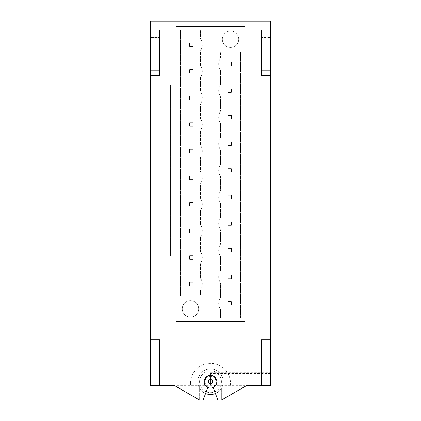 <?xml version="1.0" encoding="UTF-8"?>
<svg xmlns="http://www.w3.org/2000/svg" width="421" height="421" viewBox="0 0 421 421"><rect width="100%" height="100%" fill="white"/><g stroke="black" fill="none" stroke-linecap="round" stroke-linejoin="round"><path stroke-width="0.32" stroke-dasharray="2.1 1.58" d="M193.197 282.27L193.197 285.917L189.55 285.917L189.55 282.27L193.197 282.27L189.55 282.27L189.55 285.917L193.197 285.917L193.197 282.27M193.197 255.679L193.197 259.32L189.55 259.32L189.55 255.679L193.197 255.679L189.55 255.679L189.55 259.32L193.197 259.32L193.197 255.679M193.197 229.082L193.197 232.724L189.55 232.724L189.55 229.082L193.197 229.082L189.55 229.082L189.55 232.724L193.197 232.724L193.197 229.082M193.197 202.485L193.197 206.127L189.55 206.127L189.55 202.485L193.197 202.485L189.55 202.485L189.55 206.127L193.197 206.127L193.197 202.485M193.197 175.889L193.197 179.53L189.55 179.53L189.55 175.889L193.197 175.889L189.55 175.889L189.55 179.53L193.197 179.53L193.197 175.889M193.197 149.292L193.197 152.939L189.55 152.939L189.55 149.292L193.197 149.292L189.55 149.292L189.55 152.939L193.197 152.939L193.197 149.292M193.197 122.695L193.197 126.342L189.55 126.342L189.55 122.695L193.197 122.695L189.55 122.695L189.55 126.342L193.197 126.342L193.197 122.695M193.197 96.104L193.197 99.745L189.55 99.745L189.55 96.104L193.197 96.104L189.55 96.104L189.55 99.745L193.197 99.745L193.197 96.104M193.197 69.507L193.197 73.149L189.55 73.149L189.55 69.507L193.197 69.507L189.55 69.507L189.55 73.149L193.197 73.149L193.197 69.507M193.197 42.91L193.197 46.552L189.55 46.552L189.55 42.91L193.197 42.91L189.55 42.91L189.55 46.552L193.197 46.552L193.197 42.91M227.803 65.86L227.803 62.219L231.45 62.219L231.45 65.86L227.803 65.86L231.45 65.86L231.45 62.219L227.803 62.219L227.803 65.86M227.803 92.457L227.803 88.815L231.45 88.815L231.45 92.457L227.803 92.457L231.45 92.457L231.45 88.815L227.803 88.815L227.803 92.457M227.803 119.054L227.803 115.412L231.45 115.412L231.45 119.054L227.803 119.054L231.45 119.054L231.45 115.412L227.803 115.412L227.803 119.054M227.803 145.65L227.803 142.009L231.45 142.009L231.45 145.65L227.803 145.65L231.45 145.65L231.45 142.009L227.803 142.009L227.803 145.65M227.803 172.247L227.803 168.6L231.45 168.6L231.45 172.247L227.803 172.247L231.45 172.247L231.45 168.6L227.803 168.6L227.803 172.247M227.803 198.844L227.803 195.197L231.45 195.197L231.45 198.844L227.803 198.844L231.45 198.844L231.45 195.197L227.803 195.197L227.803 198.844M227.803 225.435L227.803 221.793L231.45 221.793L231.45 225.435L227.803 225.435L231.45 225.435L231.45 221.793L227.803 221.793L227.803 225.435M227.803 252.032L227.803 248.39L231.45 248.39L231.45 252.032L227.803 252.032L231.45 252.032L231.45 248.39L227.803 248.39L227.803 252.032M227.803 278.628L227.803 274.987L231.45 274.987L231.45 278.628L227.803 278.628L231.45 278.628L231.45 274.987L227.803 274.987L227.803 278.628M227.803 305.225L227.803 301.583L231.45 301.583L231.45 305.225L227.803 305.225L231.45 305.225L231.45 301.583L227.803 301.583L227.803 305.225M180.441 296.116L180.441 30.159L200.48 30.159L180.441 30.159L180.441 296.116L200.48 296.116L200.48 290.137A10.93 10.93 0 0 0 200.48 278.055L200.48 263.541A10.93 10.93 0 0 0 200.48 251.458L200.48 236.944A10.93 10.93 0 0 0 200.48 224.861L200.48 210.347A10.93 10.93 0 0 0 200.48 198.265L200.48 183.751A10.93 10.93 0 0 0 200.48 171.668L200.48 157.154A10.93 10.93 0 0 0 200.48 145.071L200.48 130.563A10.93 10.93 0 0 0 200.48 118.475L200.48 103.966A10.93 10.93 0 0 0 200.48 91.883L200.48 77.369A10.93 10.93 0 0 0 200.48 65.287L200.48 50.773A10.93 10.93 0 0 0 200.48 38.69L200.48 30.159L200.48 38.69A10.93 10.93 0 0 1 200.48 50.773L200.48 65.287A10.93 10.93 0 0 1 200.48 77.369L200.48 91.883A10.93 10.93 0 0 1 200.48 103.966L200.48 118.475A10.93 10.93 0 0 1 200.48 130.563L200.48 145.071A10.93 10.93 0 0 1 200.48 157.154L200.48 171.668A10.93 10.93 0 0 1 200.48 183.751L200.48 198.265A10.93 10.93 0 0 1 200.48 210.347L200.48 224.861A10.93 10.93 0 0 1 200.48 236.944L200.48 251.458A10.93 10.93 0 0 1 200.48 263.541L200.48 278.055A10.93 10.93 0 0 1 200.48 290.137L200.48 296.116L180.441 296.116M240.559 317.976L240.559 52.02L220.52 52.02L240.559 52.02L240.559 317.976L220.52 317.976L220.52 309.446L220.52 317.976L240.559 317.976M218.699 303.404A10.93 10.93 0 0 0 220.52 309.446A10.93 10.93 0 0 1 220.52 297.363L220.52 282.849L220.52 297.363A10.93 10.93 0 0 0 218.699 303.404M218.699 276.808A10.93 10.93 0 0 0 220.52 282.849A10.93 10.93 0 0 1 220.52 270.766L220.52 256.252L220.52 270.766A10.93 10.93 0 0 0 218.699 276.808M218.699 250.211A10.93 10.93 0 0 0 220.52 256.252A10.93 10.93 0 0 1 220.52 244.169L220.52 229.655L220.52 244.169A10.93 10.93 0 0 0 218.699 250.211M218.699 223.614A10.93 10.93 0 0 0 220.52 229.655A10.93 10.93 0 0 1 220.52 217.573L220.52 203.064L220.52 217.573A10.93 10.93 0 0 0 218.699 223.614M218.699 197.017A10.93 10.93 0 0 0 220.52 203.064A10.93 10.93 0 0 1 220.52 190.976L220.52 176.467L220.52 190.976A10.93 10.93 0 0 0 218.699 197.017M218.699 170.426A10.93 10.93 0 0 0 220.52 176.467A10.93 10.93 0 0 1 220.52 164.385L220.52 149.871L220.52 164.385A10.93 10.93 0 0 0 218.699 170.426M218.699 143.829A10.93 10.93 0 0 0 220.52 149.871A10.93 10.93 0 0 1 220.52 137.788L220.52 123.274L220.52 137.788A10.93 10.93 0 0 0 218.699 143.829M218.699 117.233A10.93 10.93 0 0 0 220.52 123.274A10.93 10.93 0 0 1 220.52 111.191L220.52 96.677L220.52 111.191A10.93 10.93 0 0 0 218.699 117.233M218.699 90.636A10.93 10.93 0 0 0 220.52 96.677A10.93 10.93 0 0 1 220.52 84.595L220.52 70.081L220.52 84.595A10.93 10.93 0 0 0 218.699 90.636M218.699 64.039A10.93 10.93 0 0 0 220.52 70.081A10.93 10.93 0 0 1 220.52 57.998L220.52 52.02L220.52 57.998A10.93 10.93 0 0 0 218.699 64.039M198.659 308.867A8.199 8.199 0 0 1 190.46 317.066A8.199 8.199 0 0 1 182.267 308.867A8.199 8.199 0 0 1 190.46 300.673A8.199 8.199 0 0 1 198.659 308.867A8.199 8.199 0 0 0 190.46 300.673A8.199 8.199 0 0 0 182.267 308.867A8.199 8.199 0 0 0 190.46 317.066A8.199 8.199 0 0 0 198.659 308.867M238.733 39.269A8.199 8.199 0 0 1 230.54 47.462A8.199 8.199 0 0 1 222.341 39.269A8.199 8.199 0 0 1 230.54 31.07A8.199 8.199 0 0 1 238.733 39.269A8.199 8.199 0 0 0 230.54 31.07A8.199 8.199 0 0 0 222.341 39.269A8.199 8.199 0 0 0 230.54 47.462A8.199 8.199 0 0 0 238.733 39.269M175.889 84.805L175.889 26.512L175.889 84.805L170.426 84.805L170.426 256.042L175.889 256.042L175.889 321.618L245.111 321.618L245.111 26.512L175.889 26.512L245.111 26.512L245.111 321.618L175.889 321.618L175.889 256.042L170.426 256.042L170.426 84.805L175.889 84.805M216.878 381.731A6.378 6.378 0 0 0 210.5 375.358A6.378 6.378 0 0 0 204.122 381.731A6.378 6.378 0 0 0 210.5 388.109A6.378 6.378 0 0 0 216.878 381.731M215.962 381.731A5.462 5.462 0 0 0 210.5 376.269A5.462 5.462 0 0 0 205.038 381.731A5.462 5.462 0 0 0 210.5 387.199A5.462 5.462 0 0 0 215.962 381.731A5.462 5.462 0 0 1 210.5 387.199A5.462 5.462 0 0 1 205.038 381.731A5.462 5.462 0 0 1 210.5 376.269A5.462 5.462 0 0 1 215.962 381.731M270.614 373.385L210.5 373.385L210.5 385.378L210.5 372.627L270.614 372.627L270.614 373.385L270.614 327.085L150.386 327.085L150.386 21.05L270.614 21.05L270.614 327.085M210.5 373.385L210.5 372.627M150.386 327.085L150.386 385.378L270.614 385.378L270.614 372.627M221.43 381.731A10.93 10.93 0 0 0 210.5 370.806A10.93 10.93 0 0 0 199.57 381.731A10.93 10.93 0 0 0 210.5 392.661A10.93 10.93 0 0 0 221.43 381.731M216.42 381.731A5.92 5.92 0 0 1 213.094 387.057A5.92 5.92 0 0 0 210.5 375.811A5.92 5.92 0 0 0 204.58 381.731A5.92 5.92 0 0 1 210.5 375.811A5.92 5.92 0 0 1 216.42 381.731M204.58 381.731A5.92 5.92 0 0 0 207.906 387.057A5.92 5.92 0 0 1 204.58 381.731M207.748 387.488L203.211 399.95L199.307 399.95L199.307 387.846A12.751 12.751 0 0 0 205.564 393.493M174.068 385.378L199.307 399.95L199.307 385.283L174.068 385.283L222.746 385.283A12.751 12.751 0 0 0 210.5 368.98A12.751 12.751 0 0 0 197.749 381.731A12.751 12.751 0 0 0 210.5 394.488A12.751 12.751 0 0 0 223.251 381.731A12.751 12.751 0 0 0 210.5 368.98A12.751 12.751 0 0 0 198.254 385.283L199.307 385.283L199.307 387.846A12.751 12.751 0 0 1 198.254 385.283L230.54 385.283L230.54 383.489A20.129 20.04 90 0 0 210.5 363.355A20.129 20.04 90 0 0 190.545 385.283M159.585 75.701L159.585 37.443L150.481 37.443L159.585 37.443L159.585 30.159L150.481 30.159L150.481 37.443L150.481 30.159M261.415 75.701L261.415 30.159L270.519 30.159L270.519 37.443L261.415 37.443L270.519 37.443L270.519 30.159M213.252 387.488L217.789 399.95L221.693 399.95L246.932 385.378M261.415 385.283L261.415 339.836L270.519 339.836M270.519 21.145L150.481 21.145L150.481 385.283L270.519 385.283L270.519 21.145M150.481 339.836L159.585 339.836L159.585 385.283M215.436 393.493A12.751 12.751 0 0 0 221.693 387.846L221.693 399.95L221.693 387.846A12.751 12.751 0 0 0 222.746 385.283L230.455 385.283A20.129 20.04 90 0 0 230.54 383.489M190.46 383.489L190.46 385.283"/><path stroke-width="0.63" d="M212.668 381.731A2.168 2.168 0 0 1 210.5 383.905A2.168 2.168 0 0 1 208.332 381.731A2.168 2.168 0 0 1 210.5 379.563A2.168 2.168 0 0 1 212.668 381.731M204.122 381.731A6.378 6.378 0 0 1 210.5 375.358A6.378 6.378 0 0 1 216.878 381.731A6.378 6.378 0 0 1 210.5 388.109A6.378 6.378 0 0 1 204.122 381.731M159.585 385.283L150.481 385.283L150.481 339.836L159.585 339.836L159.585 385.283L174.068 385.283L199.307 399.95L203.211 399.95L207.748 387.488M159.585 75.701L159.585 30.159L150.481 30.159L150.481 75.701L159.585 75.701M261.415 70.154L261.415 75.701L270.519 75.701L270.519 70.154L261.415 70.154L261.415 30.159L270.519 30.159L270.519 70.154M174.068 385.378L150.386 385.378L150.386 21.05L270.614 21.05L270.614 385.378L246.932 385.378L221.693 399.95L217.789 399.95L213.252 387.488M270.519 41.09L261.415 41.09M270.519 339.836L270.519 385.283L261.415 385.283L261.415 339.836L270.519 339.836L270.519 75.701M150.481 30.159L150.481 21.145L270.519 21.145L270.519 30.159M159.585 41.09L150.481 41.09M159.585 70.154L150.481 70.154M205.564 393.493A12.751 12.751 0 0 0 215.436 393.493M261.415 385.283L246.932 385.378M150.481 339.836L150.481 75.701"/></g></svg>
